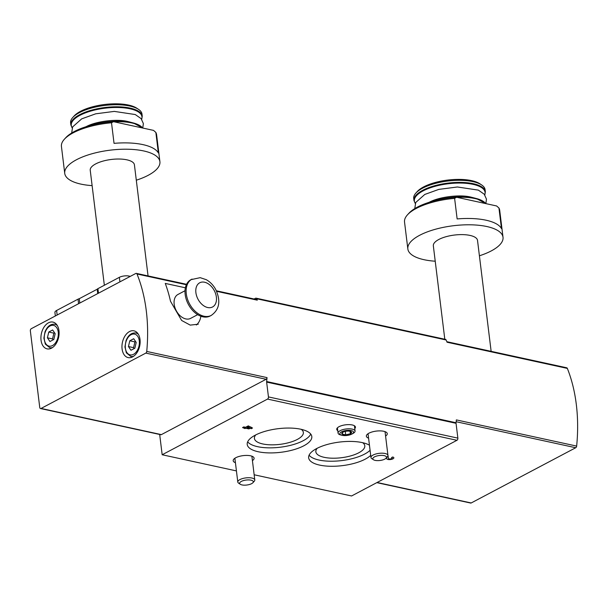 <?xml version="1.0" encoding="UTF-8"?>
<svg xmlns="http://www.w3.org/2000/svg" width="607" height="607" viewBox="0 0 607 607"><rect width="100%" height="100%" fill="white"/><g stroke="black" fill="none" stroke-linecap="round" stroke-linejoin="round"><path stroke-width="0.91" d="M254.121 299.001L255.524 298.265A1.715 1.1 102.3 0 1 256.086 298.174A1.715 1.1 102.3 0 1 256.715 298.765A135.27 87.127 102.3 0 1 257.292 300.169A1.715 1.1 102.3 0 0 256.655 299.555L216.373 290.791M136.992 273.992A135.27 87.127 102.3 0 1 146.742 351.438A1.715 1.1 102.3 0 1 145.809 353.099L41.071 408.443A1.715 1.1 102.3 0 1 40.51 408.534A1.715 1.1 102.3 0 1 39.751 407.456L30.35 330.868A1.715 1.1 102.3 0 1 31.276 328.698L135.793 273.469A1.715 1.1 102.3 0 1 136.355 273.378A1.715 1.1 102.3 0 1 136.992 273.992L186.364 284.736M146.742 351.438L267.042 377.615A135.27 87.127 102.3 0 1 266.632 381.53A1.715 1.1 102.3 0 0 266.632 382.091L268.453 396.91A1.715 1.1 102.3 0 1 267.528 399.08L162.168 454.757L159.679 434.468M446.835 341.695L566.703 367.781A1.715 1.1 102.3 0 1 567.348 368.403A135.27 87.127 102.3 0 1 576.65 446.084L456.35 419.907A135.27 87.127 102.3 0 1 456.047 422.745L266.632 381.53M256.086 298.174L445.492 339.389A1.715 1.1 102.3 0 1 446.122 339.988A135.27 87.127 102.3 0 1 447.048 342.227L567.348 368.403M185.385 287.794L165.263 283.416A135.27 87.127 102.3 0 1 170.514 301.284L181.645 320.473L190.219 325.109L198.254 324.214M55.351 315.974L54.918 312.438A6.852 2.496 -7 0 1 56.595 310.488L78.037 299.16A3.422 1.252 -7 0 1 79.267 298.697L97.203 289.22A3.422 1.252 -7 0 1 97.924 288.651L119.359 277.323A6.852 2.496 -7 0 1 128.965 276.064L130.323 276.36M92.12 185.628A47.945 17.497 -7 0 1 64.737 173.374L61.436 146.477A47.945 17.497 -7 0 1 64.403 139.2A47.945 17.497 -7 0 1 73.181 132.834A47.945 17.497 -7 0 1 111.513 122.781L114.04 143.351A47.945 17.497 -7 0 1 158.374 152.994L155.847 132.425A47.945 17.497 -7 0 1 156.606 134.792L159.907 161.69A47.945 17.497 -7 0 1 136.302 180.203M64.737 173.374A47.945 17.497 -7 0 1 76.49 159.732A47.945 17.497 -7 0 1 128.085 149.239A47.945 17.497 -7 0 1 159.907 161.69M155.847 132.425L153.518 130.384L113.448 121.666L111.513 122.781M64.403 139.2L65.806 137.668A46.231 16.875 -7 0 1 113.448 121.666M435.219 261.215A47.945 17.497 -7 0 1 407.843 248.961L404.535 222.063A47.945 17.497 -7 0 1 407.509 214.787A47.945 17.497 -7 0 1 416.288 208.421A47.945 17.497 -7 0 1 454.613 198.368L457.139 218.937A47.945 17.497 -7 0 1 501.473 228.581L498.946 208.011A47.945 17.497 -7 0 1 499.713 210.371L503.013 237.276A47.945 17.497 -7 0 1 479.409 255.79M407.843 248.961A47.945 17.497 -7 0 1 419.596 235.319A47.945 17.497 -7 0 1 471.191 224.818A47.945 17.497 -7 0 1 503.013 237.276M498.946 208.011L496.617 205.963L456.555 197.245L454.613 198.368M407.509 214.787L408.913 213.254A46.231 16.875 -7 0 1 456.555 197.245M55.176 333.706L53.818 339.48L49.933 341.529L47.407 337.811L48.765 332.037L52.65 329.98L55.176 333.706M136.211 342.439L134.853 348.213L130.975 350.262L128.449 346.544L129.807 340.77L133.692 338.721L136.211 342.439M456.047 422.745A1.715 1.1 102.3 0 0 456.047 423.307L457.868 438.125A1.715 1.1 102.3 0 1 456.942 440.295L351.582 495.972L254.151 474.773M236.427 470.911L162.168 454.757M368.586 438.163A10.524 3.839 -7 0 1 366.362 436.16A10.524 3.839 -7 0 1 368.942 433.193A10.524 3.839 -7 0 1 380.24 430.887A10.524 3.839 -7 0 1 387.251 433.595A10.524 3.839 -7 0 1 385.582 436.076M235.417 462.701A10.524 3.839 -7 0 1 233.194 460.698A10.524 3.839 -7 0 1 235.782 457.724A10.524 3.839 -7 0 1 247.072 455.425A10.524 3.839 -7 0 1 254.09 458.133A10.524 3.839 -7 0 1 252.413 460.614M370.695 455.364A32.535 11.874 -7 0 1 335.208 466.222A32.535 11.874 -7 0 1 308.652 457.822A32.535 11.874 -7 0 1 316.626 448.565A32.535 11.874 -7 0 1 369.451 445.189M255.198 435.196A32.535 11.874 -7 0 1 290.207 428.072A32.535 11.874 -7 0 1 311.801 436.524A32.535 11.874 -7 0 1 280.958 452.276A32.535 11.874 -7 0 1 247.224 444.453A32.535 11.874 -7 0 1 255.198 435.196M337.773 430.682A9.416 3.437 -7 0 1 336.741 429.331A9.416 3.437 -7 0 1 339.055 426.683A9.416 3.437 -7 0 1 349.146 424.627A9.416 3.437 -7 0 1 355.436 427.032A9.416 3.437 -7 0 1 354.769 428.595M392.099 457.276L392.19 458.004A1.92 0.698 -7 0 0 391.545 457.572L392.638 456.995A3.596 1.313 -7 0 1 393.86 457.799A3.596 1.313 -7 0 1 390.445 459.537A3.596 1.313 -7 0 1 386.72 458.672L386.598 457.61M387.888 455.956L388.381 458.467A1.92 0.698 -7 0 0 390.369 458.93A1.92 0.698 -7 0 0 392.19 458.004M252.527 428.011L251.184 428.724L248.202 426.858L246.859 427.571L250.061 428.269L248.953 428.944L245.63 428.223L244.955 428.58L242.557 427.556L243.786 426.903L245.577 427.29L248.271 425.871L252.527 428.011M267.042 377.615A1.715 1.1 102.3 0 1 266.109 379.276L161.371 434.62A1.715 1.1 102.3 0 1 160.809 434.711L40.51 408.534M576.65 446.084A1.715 1.1 102.3 0 1 575.717 447.738L471.199 502.968A1.715 1.1 102.3 0 1 470.645 503.051L376.81 482.641M51.565 348.137A13.695 8.824 -77.7 0 0 59.084 334.002A13.695 8.824 -77.7 0 0 52.923 322.089A13.695 8.824 -77.7 0 0 41.39 333.6A13.695 8.824 -77.7 0 0 47.103 348.866A13.695 8.824 -77.7 0 0 51.565 348.137M132.607 356.87A13.695 8.824 -77.7 0 0 140.126 342.735A13.695 8.824 -77.7 0 0 133.965 330.83A13.695 8.824 -77.7 0 0 122.432 342.34A13.695 8.824 -77.7 0 0 128.138 357.599A13.695 8.824 -77.7 0 0 132.607 356.87M370.073 450.303A32.535 11.874 -7 0 1 338.061 460.956A32.535 11.874 -7 0 1 309.092 455.197M362.652 442.693A24.659 8.999 -7 0 1 364.792 445.788A24.659 8.999 -7 0 1 341.415 457.724A24.659 8.999 -7 0 1 315.845 451.798A24.659 8.999 -7 0 1 317.18 448.277M310.738 434.081A32.535 11.874 -7 0 1 280.335 447.207A32.535 11.874 -7 0 1 247.664 441.828M301.216 429.324A24.659 8.999 -7 0 1 303.363 432.419A24.659 8.999 -7 0 1 279.986 444.354A24.659 8.999 -7 0 1 254.416 438.429A24.659 8.999 -7 0 1 255.752 434.908M388.131 456.411A3.596 1.313 -7 0 1 387.698 456.35M250.979 427.04L251.184 428.724M248.096 425.962L248.202 426.858M246.753 426.675L246.859 427.571M248.832 428.003L248.953 428.944M245.509 427.275L245.63 428.223M244.773 427.116L244.955 428.58M244.234 427.002L244.348 427.943M134.185 348.57L133.57 347.659L128.449 346.544M133.57 347.659L134.929 341.885L129.807 340.77M134.929 341.885L135.596 341.529M53.143 339.829L52.528 338.918L47.407 337.811M52.528 338.918L53.886 333.152L48.765 332.037M53.886 333.152L54.554 332.795M444.802 339.237L433.337 245.827A22.262 8.126 -7 0 1 438.793 239.492A22.262 8.126 -7 0 1 462.746 234.621A22.262 8.126 -7 0 1 477.519 240.402L491.139 351.339M429.066 202.336A29.515 10.774 -7 0 1 429.559 202.078A29.515 10.774 -7 0 1 430.059 201.835M470.084 196.926A29.515 10.774 -7 0 1 470.6 197.04A29.515 10.774 -7 0 1 471.631 197.29L476.29 198.497A35.616 12.997 -7 0 1 485.676 203.542M422.525 188.216A35.957 13.126 -7 0 1 481.609 184.93A35.957 13.126 -7 0 1 485.092 189.68L485.35 191.744A35.957 13.126 -7 0 0 461.479 182.404A35.957 13.126 -7 0 0 422.783 190.279A35.957 13.126 -7 0 0 413.966 200.507L413.716 198.451A35.957 13.126 -7 0 1 415.947 192.988A35.957 13.126 -7 0 1 422.525 188.216M415.947 192.988L417.343 191.455A34.242 12.497 -7 0 1 423.618 186.91A34.242 12.497 -7 0 1 479.879 183.777L481.609 184.93M79.267 298.697L79.805 303.052M97.203 289.22L97.735 293.576M104.351 285.252L90.231 170.241A22.262 8.126 -7 0 1 95.686 163.913A22.262 8.126 -7 0 1 119.64 159.034A22.262 8.126 -7 0 1 134.413 164.816L148.055 275.919M85.959 126.749A29.515 10.774 -7 0 1 86.46 126.491A29.515 10.774 -7 0 1 86.96 126.248M126.977 121.347A29.515 10.774 -7 0 1 127.493 121.453A29.515 10.774 -7 0 1 128.525 121.704L133.183 122.918A35.616 12.997 -7 0 1 142.577 127.956M79.426 112.636A35.957 13.126 -7 0 1 138.502 109.343A35.957 13.126 -7 0 1 141.992 114.101L142.243 116.157A35.957 13.126 -7 0 0 118.373 106.817A35.957 13.126 -7 0 0 79.676 114.693A35.957 13.126 -7 0 0 70.86 124.921L70.609 122.864A35.957 13.126 -7 0 1 72.84 117.409A35.957 13.126 -7 0 1 79.426 112.636M72.84 117.409L74.236 115.876A34.242 12.497 -7 0 1 80.511 111.331A34.242 12.497 -7 0 1 136.78 108.198L138.502 109.343M196.365 324.988A22.262 14.963 62.1 0 0 200.879 316.239M197.662 314.654L190.598 318.387A13.529 9.09 -117.9 0 1 174.171 304.228A13.529 9.09 -117.9 0 1 177.957 294.463L185.021 290.738M211.251 315.412L210.128 316.004A20.547 13.809 -117.9 0 1 185.173 294.494A20.547 13.809 -117.9 0 1 190.932 279.668L200.196 277.665L206.251 279.675C210.234 281.929 213.398 285.229 215.758 289.569C220.956 301.004 219.453 309.623 211.251 315.412A20.547 13.809 -117.9 0 1 186.296 293.902A20.547 13.809 -117.9 0 1 192.055 279.076M342.985 432.161L342.029 434.043L345.724 434.847A4.939 1.806 173 0 0 350.368 433.77A4.939 1.806 173 0 0 351.324 431.888A4.939 1.806 173 0 0 350.133 431.304A4.939 1.806 173 0 0 347.629 431.084A4.939 1.806 173 0 0 342.985 432.161A4.939 1.806 173 0 0 342.925 432.192A4.939 1.806 173 0 0 342.029 434.043A4.939 1.806 173 0 0 345.724 434.847L350.368 433.77L351.324 431.888L350.391 431.433M351.901 434.043L353.062 433.406A8.559 3.126 173 0 0 355.065 431.023A8.559 3.126 173 0 0 346.187 428.967A8.559 3.126 173 0 0 338.069 433.11A8.559 3.126 173 0 0 340.588 434.938L341.87 435.272A6.882 2.511 173 0 0 342.173 435.348A6.882 2.511 173 0 0 351.901 434.043A6.882 2.511 173 0 0 351.225 430.591A6.882 2.511 173 0 0 341.688 431.767A6.882 2.511 173 0 0 341.87 435.272M350.072 431.311L350.368 433.77M345.292 431.372L345.724 434.847M386.052 458.209L387.425 456.707A8.559 3.126 173 0 0 387.956 455.409A8.559 3.126 173 0 0 382.273 453.186A8.559 3.126 173 0 0 373.055 455.06A8.559 3.126 173 0 0 370.96 457.496A8.559 3.126 173 0 0 371.788 458.626L373.48 459.749A6.882 2.511 173 0 0 379.952 460.493A6.882 2.511 173 0 0 386.052 458.209A6.882 2.511 173 0 0 383.154 455.462A6.882 2.511 173 0 0 374.504 456.881A6.882 2.511 173 0 0 373.48 459.749M252.884 482.747L254.257 481.245A8.559 3.126 173 0 0 254.788 479.947A8.559 3.126 173 0 0 249.105 477.724A8.559 3.126 173 0 0 239.894 479.598A8.559 3.126 173 0 0 237.792 482.034A8.559 3.126 173 0 0 238.627 483.164L240.319 484.287A6.882 2.511 173 0 0 246.791 485.031A6.882 2.511 173 0 0 252.884 482.747A6.882 2.511 173 0 0 249.993 480A6.882 2.511 173 0 0 241.336 481.419A6.882 2.511 173 0 0 240.319 484.287M216.616 291.314L257.292 300.169M446.122 339.988L256.715 298.765M52.498 345.565A10.615 6.836 -77.7 0 0 56.709 327.674A10.615 6.836 -77.7 0 0 44.675 334.032A10.615 6.836 -77.7 0 0 52.498 345.565M133.54 354.298A10.615 6.836 -77.7 0 0 137.751 336.407A10.615 6.836 -77.7 0 0 125.71 342.765A10.615 6.836 -77.7 0 0 133.54 354.298M456.942 440.295L267.528 399.08M457.868 438.125L268.453 396.91M456.047 423.307L266.632 382.091M575.717 447.738L456.161 421.721M471.199 502.968L377.099 482.489M145.809 353.099L266.109 379.276M41.071 408.443L161.371 434.62M388.078 456.001L388.381 458.467L388.078 456.001M138.373 334.313A11.988 7.724 -77.7 0 0 135.907 333C131.651 332.53 128.365 335.026 126.066 340.497L124.936 346.901L126.377 352.864L130.809 356.423A11.988 7.724 -77.7 0 0 133.593 356.263M57.331 325.572A11.988 7.724 -77.7 0 0 54.865 324.267C50.609 323.797 47.331 326.293 45.024 331.763L43.894 338.167L45.335 344.131L49.766 347.69A11.988 7.724 -77.7 0 0 52.559 347.53M457.056 197.351A35.957 13.126 -7 0 1 485.729 203.595M434.066 200.887A35.616 12.997 -7 0 1 476.29 198.497L485.873 203.626L486.465 199.134L484.211 194.194L478.369 190.128L457.412 186.986L438.808 189.392L424.801 194.437L415.719 202.495L414.778 208.596M415.317 203.383A35.616 12.997 -7 0 1 423.102 190.879A35.616 12.997 -7 0 1 464.56 183.215A35.616 12.997 -7 0 1 484.735 194.855M56.595 310.488L57.157 315.025M78.037 299.16L78.591 303.697M97.924 288.651L98.478 293.189M119.359 277.323L119.92 281.853M128.965 276.064L129.079 277.012M113.949 121.772A35.957 13.126 -7 0 1 142.622 128.009M90.959 125.3A35.616 12.997 -7 0 1 133.183 122.918L142.774 128.039L143.358 123.555L141.105 118.608L135.262 114.548L114.313 111.4L95.701 113.812L81.695 118.858L72.62 126.916L71.672 133.009M72.21 127.796A35.616 12.997 -7 0 1 80.003 115.292A35.616 12.997 -7 0 1 121.453 107.636A35.616 12.997 -7 0 1 141.628 119.275M195.894 292.65A13.695 9.211 -117.9 0 1 209.908 285.032A13.695 9.211 -117.9 0 1 212.602 306.952A13.695 9.211 -117.9 0 1 195.894 292.65M136.355 273.378L186.569 284.304M137.774 333.41L135.907 333M132.675 356.833L130.809 356.423M56.732 324.677L54.865 324.267M51.641 348.099L49.766 347.69M429.559 202.078C439.718 196.706 460.106 194.361 470.6 197.04M484.811 194.961L485.35 191.744M415.271 203.497L413.966 200.507M86.46 126.491C96.612 121.127 116.999 118.775 127.493 121.453M141.704 119.374L142.243 116.157M72.165 127.918L70.86 124.921M337.424 427.836L338.069 433.11M354.42 425.75L355.065 431.023M368.039 433.724L370.96 457.496M385.035 431.638L387.956 455.409M234.879 458.262L237.792 482.034M251.875 456.176L254.788 479.947"/></g></svg>
